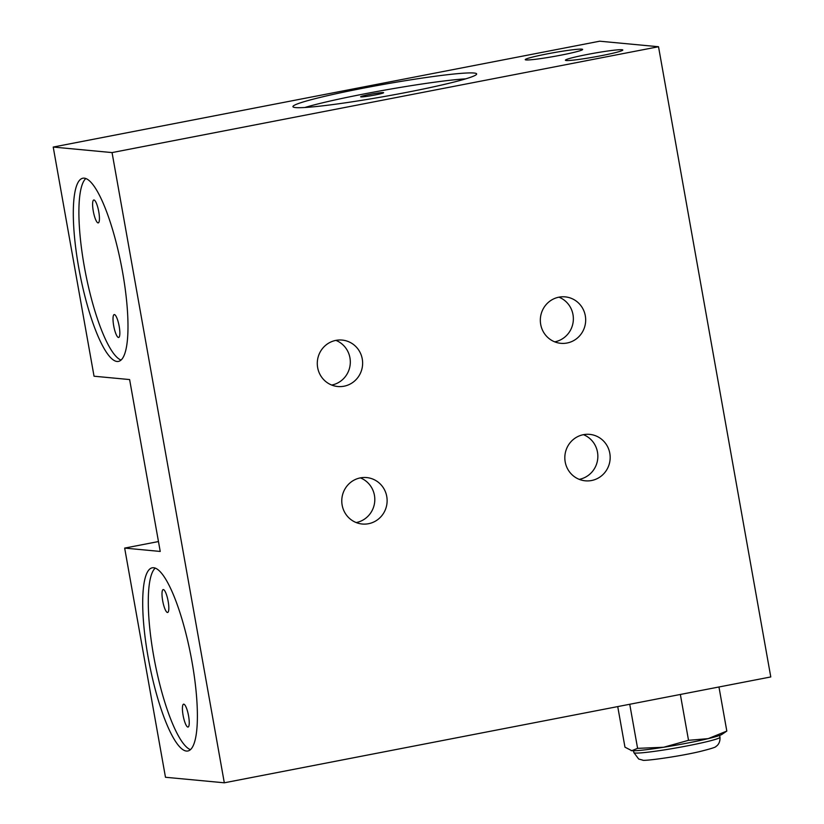 <?xml version="1.0" encoding="UTF-8"?>
<svg xmlns="http://www.w3.org/2000/svg" width="824" height="824" viewBox="0 0 824 824"><rect width="100%" height="100%" fill="white"/><g stroke="black" fill="none" stroke-linecap="round" stroke-linejoin="round"><path stroke-width="1.24" d="M124.661 548.094L160.227 551.441L129.615 379.565L94.039 376.218L53.22 147.053L599.687 41.2L658.52 46.731L770.78 676.947L224.313 782.8L165.48 777.269L124.661 548.094L158.465 541.553M53.22 147.053L112.054 152.584L224.313 782.8M191.94 661.456A93.308 21.146 -101 0 0 152.296 567.798A93.308 21.146 -101 0 0 148.155 657.336A93.308 21.146 -101 0 0 187.79 751.004A93.308 21.146 -101 0 0 191.94 661.456M122.539 271.868A93.308 21.146 -101 0 0 82.905 178.211A93.308 21.146 -101 0 0 78.754 267.748A93.308 21.146 -101 0 0 118.388 361.417A93.308 21.146 -101 0 0 122.539 271.868M112.054 152.584L658.52 46.731M474.006 73.027A93.308 6.026 169.9 0 1 476.653 73.944A93.308 6.026 169.9 0 1 396.344 94.327A93.308 6.026 169.9 0 1 295.569 107.584A93.308 6.026 169.9 0 1 292.932 106.667A93.308 6.026 169.9 0 1 373.241 86.283A93.308 6.026 169.9 0 1 474.006 73.027M621.986 49.718A29.159 1.885 169.9 0 1 622.81 49.996A29.159 1.885 169.9 0 1 597.719 56.372A29.159 1.885 169.9 0 1 566.222 60.513A29.159 1.885 169.9 0 1 565.398 60.224A29.159 1.885 169.9 0 1 590.499 53.859A29.159 1.885 169.9 0 1 621.986 49.718M581.826 49.152A29.159 1.885 169.9 0 1 582.65 49.43A29.159 1.885 169.9 0 1 557.56 55.805A29.159 1.885 169.9 0 1 526.062 59.946A29.159 1.885 169.9 0 1 525.238 59.658A29.159 1.885 169.9 0 1 550.339 53.292A29.159 1.885 169.9 0 1 581.826 49.152M368.524 523.714A23.329 22.67 -84.6 0 1 362.261 524.023A23.329 22.67 -84.6 0 1 341.795 501.909A23.329 22.67 -84.6 0 1 360.366 477.879A23.329 22.67 -84.6 0 1 366.628 477.57A23.329 22.67 -84.6 0 1 387.105 499.684A23.329 22.67 -84.6 0 1 368.524 523.714M591.57 480.516A23.329 22.67 -84.6 0 1 585.308 480.814A23.329 22.67 -84.6 0 1 564.842 458.7A23.329 22.67 -84.6 0 1 583.413 434.681A23.329 22.67 -84.6 0 1 589.675 434.372A23.329 22.67 -84.6 0 1 610.151 456.486A23.329 22.67 -84.6 0 1 591.57 480.516M567.077 343.011A23.329 22.67 -84.6 0 1 560.814 343.32A23.329 22.67 -84.6 0 1 540.348 321.206A23.329 22.67 -84.6 0 1 558.919 297.176A23.329 22.67 -84.6 0 1 565.182 296.867A23.329 22.67 -84.6 0 1 585.658 318.981A23.329 22.67 -84.6 0 1 567.077 343.011M344.03 386.209A23.329 22.67 -84.6 0 1 337.768 386.518A23.329 22.67 -84.6 0 1 317.302 364.404A23.329 22.67 -84.6 0 1 335.873 340.384A23.329 22.67 -84.6 0 1 342.135 340.075A23.329 22.67 -84.6 0 1 362.612 362.189A23.329 22.67 -84.6 0 1 344.03 386.209M631.071 750.592A46.649 3.008 -10.1 0 0 631.122 750.602A46.649 3.008 -10.1 0 0 631.802 750.695A46.649 3.008 -10.1 0 0 643.256 750.056A46.649 3.008 -10.1 0 0 663.588 747.265A46.649 3.008 -10.1 0 0 687.36 743.083A46.649 3.008 -10.1 0 0 708.197 738.634A46.649 3.008 -10.1 0 0 720.516 735.09A46.649 3.008 -10.1 0 0 721.855 734.442L726.819 731.073L708.197 738.634L688.524 740.312L663.588 747.265L637.601 748.357L631.802 750.695L624.963 747.172L617.732 706.59M637.601 748.357L629.742 704.273M631.802 750.695L631.122 750.602M688.524 740.312L680.356 694.467M726.819 731.073L718.961 686.989M356.184 522.56A23.329 22.67 95.4 0 0 356.215 522.56A23.329 22.67 95.4 0 0 374.704 501.754A23.329 22.67 95.4 0 0 360.387 477.879M579.231 479.362A23.329 22.67 95.4 0 0 579.262 479.352A23.329 22.67 95.4 0 0 597.75 458.546A23.329 22.67 95.4 0 0 583.433 434.67M554.737 341.857A23.329 22.67 95.4 0 0 554.768 341.847A23.329 22.67 95.4 0 0 573.257 321.041A23.329 22.67 95.4 0 0 558.94 297.165M331.691 385.066A23.329 22.67 95.4 0 0 331.722 385.055A23.329 22.67 95.4 0 0 350.21 364.249A23.329 22.67 95.4 0 0 335.893 340.374M465.735 78.847A93.308 6.026 -10.1 0 0 384.757 90.104A93.308 6.026 -10.1 0 0 304.87 107.491M383.284 92.587A11.66 0.752 -10.1 0 0 370.687 94.245A11.66 0.752 -10.1 0 0 360.644 96.789A11.66 0.752 -10.1 0 0 360.974 96.913A11.66 0.752 -10.1 0 0 373.571 95.254A11.66 0.752 -10.1 0 0 383.613 92.7A11.66 0.752 -10.1 0 0 383.284 92.587M155.252 568.086A93.308 21.146 -101 0 0 153.727 656.264A93.308 21.146 -101 0 0 190.416 749.634M188.562 715.871A11.66 2.647 -101 0 0 183.608 704.159A11.66 2.647 -101 0 0 183.093 715.356A11.66 2.647 -101 0 0 188.047 727.056A11.66 2.647 -101 0 0 188.562 715.871M168.148 601.283A11.66 2.647 -101 0 0 163.193 589.572A11.66 2.647 -101 0 0 162.678 600.768A11.66 2.647 -101 0 0 167.632 612.479A11.66 2.647 -101 0 0 168.148 601.283M85.85 178.499A93.308 21.146 -101 0 0 84.336 266.667A93.308 21.146 -101 0 0 121.015 360.047M119.171 326.283A11.66 2.647 -101 0 0 114.206 314.572A11.66 2.647 -101 0 0 113.691 325.768A11.66 2.647 -101 0 0 118.646 337.469A11.66 2.647 -101 0 0 119.171 326.283M98.756 211.696A11.66 2.647 -101 0 0 93.802 199.985A11.66 2.647 -101 0 0 93.287 211.181A11.66 2.647 -101 0 0 98.241 222.892A11.66 2.647 -101 0 0 98.756 211.696M719.651 735.42L719.98 737.253A43.734 2.822 169.9 0 1 682.334 746.812A43.734 2.822 169.9 0 1 635.098 753.023A43.734 2.822 169.9 0 1 633.862 752.59L633.532 750.757M719.98 737.253C720.413 744.185 715.974 746.451 715.994 746.4C716.262 747.09 710.731 748.841 699.411 751.653C676.422 757.009 642.421 761.428 642.648 760.109L638.682 759.028L633.862 752.59"/></g></svg>
